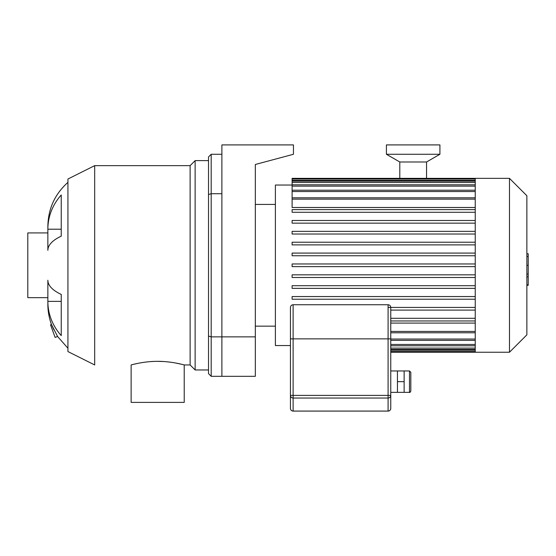 <?xml version="1.0" encoding="UTF-8"?>
<svg xmlns="http://www.w3.org/2000/svg" width="556" height="556" viewBox="0 0 556 556"><rect width="100%" height="100%" fill="white"/><g stroke="black" fill="none" stroke-linecap="round" stroke-linejoin="round"><path stroke-width="0.83" d="M208.514 156.945L208.514 194.517L211.19 193.724L211.19 154.269L208.514 156.945M208.514 194.517L208.514 336.067L211.19 336.86L211.19 193.724L221.886 193.724L221.886 336.86L211.19 336.86L211.19 376.315L208.514 373.639L208.514 336.067M221.886 154.269L211.19 154.269M255.329 336.86L221.886 336.86L221.886 376.315L255.329 376.315L255.329 164.486L293.45 154.269L293.45 144.907L221.886 144.907L221.886 376.315L211.19 376.315M52.744 327.38L51.472 324.489L50.54 324.829L55.113 337.402L57.588 336.498L51.472 324.489C49.053 317.837 47.851 311.124 47.865 304.347L47.865 301.38L61.243 301.38L61.243 294.416L61.243 335.609A57.998 53.584 180 0 1 47.865 301.38L47.865 280.238A57.998 22.198 0 0 0 61.243 294.416M54.008 329.993L53.71 329.395M53.418 328.791L53.098 328.137M61.243 236.168A57.998 22.198 180 0 0 47.865 250.346L47.865 229.211A57.998 53.584 0 0 1 61.243 194.975L61.243 236.168M67.929 182.361C54.884 194.079 48.198 208.702 47.865 226.236L47.865 229.211L61.243 229.211M94.68 165.639L94.68 364.945L67.929 351.566L67.929 179.018L94.68 165.639L190.117 165.639L190.117 364.945L184.231 364.945C184.557 365.063 171.915 361.261 157.682 361.344C143.448 361.261 130.806 365.063 131.133 364.945L131.133 402.398L184.231 402.398L184.217 364.938M184.168 364.924L183.202 364.673M181.888 364.347L175.133 362.915M170.018 362.13L166.508 361.748M163.77 361.532L157.675 361.344M153.553 361.435L150.349 361.622M147.208 361.914L144.115 362.297M139.938 362.964L139.493 363.047M137.784 363.381L133.607 364.312M190.117 165.639L195.135 160.621L195.135 369.962L208.514 369.962M67.929 348.223L57.588 336.498M47.865 232.922L27.8 232.922L27.8 297.662L47.865 297.662M475.234 190.395L475.234 352.24L509.477 352.24L509.477 178.351L475.234 178.351L475.234 190.395M509.477 178.351L526.866 195.74L526.866 334.851L509.477 352.24M390.764 323.092L475.234 323.092M292.108 274.824L475.234 274.824L292.108 274.824L292.108 277.5L475.234 277.5M292.108 185.037L275.394 185.037L275.394 345.547L290.44 345.547M475.234 255.76L292.108 255.76L475.234 255.76M475.234 223.158L292.108 223.158L475.234 223.158M475.234 207.492L292.108 207.492L292.108 178.351L475.234 178.351M475.234 318.296L390.764 318.296M475.234 320.972L390.764 320.972M475.234 307.426L388.088 307.426M475.234 310.102L390.764 310.102M475.234 296.556L292.108 296.556L292.108 299.232L475.234 299.232M475.234 285.694L292.108 285.694L292.108 288.369L475.234 288.369M475.234 266.63L292.108 266.63L292.108 263.954L475.234 263.954M475.234 212.288L292.108 212.288L292.108 209.612L475.234 209.612M475.234 234.027L292.108 234.027L292.108 231.352L475.234 231.352M475.234 244.897L292.108 244.897L292.108 242.221L475.234 242.221M475.234 253.084L292.108 253.084L292.108 255.76M475.234 220.482L292.108 220.482L292.108 223.158M526.866 253.744L528.2 253.744L528.2 276.839L526.866 276.839M528.2 274.066L526.866 274.066M528.2 276.839L528.2 284.853L526.866 284.853M528.2 284.853L528.2 285.339L526.866 285.339M410.821 391.028L410.821 372.305L409.487 370.963L409.487 392.362C409.807 392.71 410.252 392.265 410.821 391.028M390.764 392.362L404.136 392.362L404.136 370.963L409.487 370.963M397.45 392.362L397.45 370.963L404.136 370.963M397.45 381.666L404.136 381.666M390.764 370.963L397.45 370.963M290.44 395.385A2.676 2.648 0 0 0 293.116 398.033L293.116 395.385L290.44 395.385L290.44 408.417A2.676 2.676 0 0 0 293.116 411.092A2.676 2.676 0 0 1 290.44 408.417L290.44 338.861L293.116 338.861L293.116 304.751C291.49 304.91 290.6 305.8 290.44 307.426L290.44 338.861M388.088 411.092A2.676 2.676 0 0 0 390.764 408.417A2.676 2.648 180 0 1 388.088 411.065L293.116 411.092L388.088 411.092A2.676 2.676 0 0 0 390.764 408.417L390.764 395.385L390.764 408.417M293.116 411.092L293.116 411.065A2.676 2.648 180 0 1 290.44 408.417M388.088 398.033A2.676 2.648 -0 0 0 390.764 395.385L390.764 307.426L390.764 338.861L388.088 338.861L388.088 411.065L293.116 411.065L293.116 398.033L388.088 398.033M399.792 179.039L399.792 161.991L426.542 161.991L439.921 154.269L439.921 144.907L386.413 144.907L386.413 154.269L439.921 154.269M399.792 161.991L386.413 154.269M475.234 348.098L390.764 348.098M475.234 350.21L390.764 350.21M475.234 199.145L292.108 199.145M475.234 191.542L292.108 191.542M475.234 186.135L292.108 186.135M475.234 182.493L292.108 182.493M475.234 180.38L292.108 180.38M475.234 331.439L390.764 331.439M475.234 339.042L390.764 339.042M475.234 344.449L390.764 344.449M528.2 265.316L526.866 265.316M528.2 256.518L526.866 256.518M390.764 395.385L293.116 395.385L293.116 338.861L388.088 338.861L388.088 304.751C389.707 304.91 390.604 305.8 390.764 307.426M190.117 364.945L195.135 369.962M195.135 160.621L208.514 160.621M475.234 349.432L390.764 349.432M475.234 351.545L390.764 351.545M475.234 352.24L390.764 352.24M292.108 197.804L475.234 197.804M292.108 190.208L475.234 190.208M292.108 184.8L475.234 184.8M292.108 181.152L475.234 181.152M292.108 179.039L475.234 179.039M475.234 332.78L390.764 332.78M475.234 340.376L390.764 340.376M475.234 345.783L390.764 345.783M255.329 326.157L275.394 326.157M255.329 204.434L275.394 204.434M404.136 392.362L409.487 392.362M293.116 304.751L388.088 304.751M426.542 179.039L426.542 161.991"/></g></svg>
